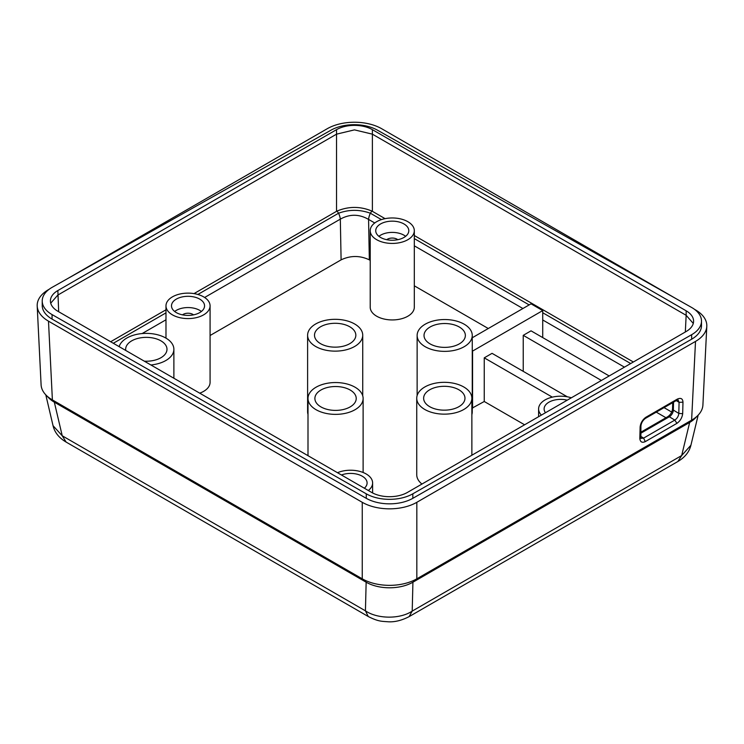 <?xml version="1.0" encoding="UTF-8"?>
<svg xmlns="http://www.w3.org/2000/svg" width="744" height="744" viewBox="0 0 744 744"><rect width="100%" height="100%" fill="white"/><g stroke="black" fill="none" stroke-linecap="round" stroke-linejoin="round"><path stroke-width="1.12" d="M49.197 289.249L48.49 289.658A38.586 22.274 0 0 0 37.2 306.044L41.097 384.806A38.586 22.274 0 0 0 46.007 395.064L48.871 398.012A33.071 19.093 0 0 0 54.331 402.169L366.15 582.199A33.071 19.093 0 0 0 412.929 582.199L689.669 422.425A33.071 19.093 0 0 0 695.129 418.258L697.993 415.319A38.586 22.274 0 0 0 702.903 405.062L706.8 326.3A38.586 22.274 0 0 0 695.51 309.904L694.459 309.299M46.007 395.064A38.586 22.274 0 0 0 52.387 399.919L54.331 402.169L62.236 435.789L66.132 442.085C58.99 437.872 54.628 432.413 53.047 425.698L62.236 435.789L365.434 610.833C377.394 619.054 399.974 619.334 412.204 611.103L681.681 455.542L690.916 445.219L698.179 415.124M37.2 306.044A38.586 22.274 0 0 0 48.49 321.157L52.387 399.919L362.254 578.823A38.586 22.274 0 0 0 416.826 578.823L412.929 582.199L412.204 611.103L409.098 616.636L677.858 461.513C684.936 457.346 689.288 451.915 690.916 445.219M48.49 321.157L362.254 502.312A38.586 22.274 0 0 0 416.826 502.312L416.826 578.823L691.613 420.174L689.669 422.425L681.681 455.542L677.858 461.513M416.826 502.312L695.51 341.412L691.613 420.174A38.586 22.274 0 0 0 697.993 415.319M362.254 502.312L362.254 578.823L366.15 582.199L365.434 610.833L368.243 616.506C378.408 621.696 381.904 621.268 387.968 621.77C394.571 622.216 401.621 620.505 409.098 616.636M677.3 399.119L645.857 417.282C642.593 419.644 640.677 422.852 640.119 426.926L639.831 438.439C640.193 441.973 641.998 443.043 645.243 441.638L676.947 423.336C680.211 420.983 682.127 417.765 682.685 413.701L682.973 402.178C682.741 398.589 680.853 397.566 677.3 399.119L676.733 400.309L645.476 418.361C642.863 420.276 641.337 422.806 640.919 425.968L640.872 438.383L643.616 438.104L674.789 420.1C677.17 418.463 678.509 416.24 678.807 413.413L679.077 402.327L678.072 399.881L676.733 400.309M695.51 341.412A38.586 22.274 0 0 0 706.8 326.3M676.417 298.883L381.746 128.758A38.586 22.274 0 0 0 327.174 128.758L67.313 278.786M42.222 300.985L42.222 305.486A33.127 19.13 0 0 0 52.061 319.092L366.262 498.322A33.127 19.13 0 0 0 412.836 498.313L691.66 339.19A33.127 19.13 0 0 0 701.499 325.584L701.499 321.083A33.127 19.13 0 0 0 691.529 307.412L377.375 130.135A33.127 19.13 0 0 0 331.08 130.126L52.21 287.296A33.127 19.13 0 0 0 42.222 300.985A33.127 19.13 0 0 0 52.061 314.591L366.262 493.821A33.127 19.13 0 0 0 412.836 493.811L691.66 334.688A33.127 19.13 0 0 0 701.499 321.083M397.78 239.698A6.752 3.897 0 0 0 386.75 239.698M193.542 314.861A6.752 3.897 0 0 0 182.513 314.861M686.154 310.806L372.391 129.661A25.352 14.638 0 0 0 336.53 129.661L57.846 290.551A25.352 14.638 0 0 0 50.415 300.901A25.352 14.638 0 0 0 57.846 311.252L371.609 492.407A25.352 14.638 0 0 0 407.47 492.407L686.154 331.517A25.352 14.638 0 0 0 693.585 321.157A25.352 14.638 0 0 0 686.154 310.806L686.154 315.307L693.278 323.426M405.629 236.322A16.535 9.551 0 0 0 378.901 236.322M201.392 311.485A16.535 9.551 0 0 0 174.673 311.485M50.722 303.171L57.855 295.052L336.53 134.162L354.451 129.875L372.391 134.162L686.154 315.307L685.326 331.991M380.575 237.448A16.535 9.551 0 0 0 398.589 239.522A16.535 9.551 0 0 0 408.8 230.696A16.535 9.551 0 0 0 392.265 221.154A16.535 9.551 0 0 0 375.729 230.696A16.535 9.551 0 0 0 380.575 237.448M176.337 312.61A16.535 9.551 0 0 0 194.361 314.675A16.535 9.551 0 0 0 204.563 305.858A16.535 9.551 0 0 0 188.027 296.307A16.535 9.551 0 0 0 171.492 305.858A16.535 9.551 0 0 0 176.337 312.61M567.235 400.17A16.535 9.551 0 0 0 544.115 408.93A16.535 9.551 0 0 0 545.482 412.734M364.365 488.222A16.535 9.551 0 0 0 367.099 482.958A16.535 9.551 0 0 0 358.394 474.551A16.535 9.551 0 0 0 341.45 474.998M671.72 412.064L664.048 407.638M609.178 375.953L531.03 330.838L523.237 335.339L601.385 380.454M656.255 412.139L665.945 417.728M523.237 371.34L523.237 335.339M567.309 396.794L492.054 353.344L484.251 357.845L552.318 397.138M472.254 408.075L484.251 401.5L524.594 424.787M484.251 401.5L484.251 357.845M385.085 218.662L372.391 211.333L372.391 129.661M633.358 361.993L414.315 235.532M371.479 210.868L372.391 211.333M337.051 211.054C348.657 206.218 360.263 206.218 371.87 211.054L370.363 213.23C359.761 209.39 349.159 209.39 338.557 213.23L337.051 211.054M337.441 210.868L336.53 211.333L336.53 129.661M58.674 311.736L57.846 290.551M336.53 211.333L194.026 293.601M165.977 309.792L110.651 341.738M376.678 239.698A22.05 12.732 0 0 0 400.7 242.46A22.05 12.732 0 0 0 414.315 230.696A22.05 12.732 0 0 0 392.265 217.964A22.05 12.732 0 0 0 370.214 230.696A22.05 12.732 0 0 0 376.678 239.698M172.441 314.861A22.05 12.732 0 0 0 196.472 317.614A22.05 12.732 0 0 0 210.078 305.858A22.05 12.732 0 0 0 188.027 293.127A22.05 12.732 0 0 0 165.977 305.858A22.05 12.732 0 0 0 172.441 314.861M571.346 397.798A22.05 12.732 0 0 0 538.6 408.93A22.05 12.732 0 0 0 541.372 415.106M368.317 490.51A22.05 12.732 0 0 0 372.614 482.958A22.05 12.732 0 0 0 360.514 471.594A22.05 12.732 0 0 0 337.488 472.71M471.863 414.631A27.565 15.912 0 0 0 472.254 411.962L472.254 335.451A27.565 15.912 0 0 0 444.689 319.539A27.565 15.912 0 0 0 417.133 335.451A27.565 15.912 0 0 0 425.205 346.704A27.565 15.912 0 0 0 455.244 350.154A27.565 15.912 0 0 0 472.254 335.451M488.278 328.513L414.315 285.817M370.214 260.353L369.331 259.842L368.568 219.415C359.166 213.984 349.754 213.891 340.324 219.136A13.234 7.635 -120 0 0 338.557 213.23L197.867 294.466M210.078 335.507L341.096 259.861C350.508 255.406 359.919 255.397 369.331 259.842M370.214 230.696L370.214 307.207A22.05 12.732 0 0 0 376.678 316.209A22.05 12.732 0 0 0 400.7 318.971A22.05 12.732 0 0 0 414.315 307.207L414.315 230.696M307.607 335.228A27.565 15.912 0 0 0 315.679 346.481A27.565 15.912 0 0 0 345.709 349.922A27.565 15.912 0 0 0 362.728 335.228A27.565 15.912 0 0 0 335.163 319.316A27.565 15.912 0 0 0 307.607 335.228L307.607 411.739A27.565 15.912 0 0 0 307.997 414.408M199.718 393.167A22.05 12.732 0 0 0 210.078 382.37L210.078 305.858M416.742 398.235A27.565 15.912 0 0 0 424.815 409.488A27.565 15.912 0 0 0 454.854 412.939A27.565 15.912 0 0 0 471.863 398.235A27.565 15.912 0 0 0 444.308 382.323A27.565 15.912 0 0 0 416.742 398.235L416.742 474.746A27.565 15.912 0 0 0 421.95 484.056M542.72 337.59L542.72 310.583L531.03 303.831L472.254 337.767M472.561 408.251L472.561 351.094L542.72 310.583M341.096 259.861L340.324 219.136L204.628 297.479M150.893 364.978A27.565 15.912 0 0 0 173.882 349.289A27.565 15.912 0 0 0 148.614 333.433A27.565 15.912 0 0 0 119.142 346.648M316.07 409.712A27.565 15.912 0 0 0 346.099 413.162A27.565 15.912 0 0 0 363.118 398.459A27.565 15.912 0 0 0 335.553 382.546A27.565 15.912 0 0 0 307.997 398.459A27.565 15.912 0 0 0 316.07 409.712M374.734 222.977L368.568 219.415A13.234 7.635 -60 0 1 370.363 213.23L381.421 219.62M430.079 343.886A20.674 11.932 0 0 0 452.603 346.472A20.674 11.932 0 0 0 465.363 335.451A20.674 11.932 0 0 0 444.689 323.519A20.674 11.932 0 0 0 424.024 335.451A20.674 11.932 0 0 0 430.079 343.886M320.552 343.663A20.674 11.932 0 0 0 343.077 346.248A20.674 11.932 0 0 0 355.837 335.228A20.674 11.932 0 0 0 335.163 323.287A20.674 11.932 0 0 0 314.498 335.228A20.674 11.932 0 0 0 320.552 343.663M144.29 361.166A20.674 11.932 0 0 0 166.991 349.289A20.674 11.932 0 0 0 146.326 337.358A20.674 11.932 0 0 0 125.652 349.289A20.674 11.932 0 0 0 125.755 350.461M429.688 406.67A20.674 11.932 0 0 0 452.213 409.256A20.674 11.932 0 0 0 464.972 398.235A20.674 11.932 0 0 0 444.308 386.303A20.674 11.932 0 0 0 423.634 398.235A20.674 11.932 0 0 0 429.688 406.67M320.943 406.903A20.674 11.932 0 0 0 343.468 409.488A20.674 11.932 0 0 0 356.227 398.459A20.674 11.932 0 0 0 335.553 386.527A20.674 11.932 0 0 0 314.889 398.459A20.674 11.932 0 0 0 320.943 406.903M645.857 417.282L645.476 418.361M682.973 402.178L679.077 402.327L676.24 400.598M640.119 426.926L640.919 425.968M682.685 413.701L678.807 413.413L673.348 410.084L673.543 402.151M639.831 438.439L640.631 437.174M676.947 423.336L674.789 420.1L669.34 416.77A5.515 3.088 121.4 0 0 673.348 410.084A2.753 1.637 -178.6 0 1 672.539 408.893L672.697 402.634M645.243 441.638L643.616 438.104L640.649 436.291M640.724 433.287L669.34 416.77A2.753 1.59 -120 0 0 667.907 416.603C670.595 414.659 672.139 412.092 672.539 408.893M691.66 339.19L691.66 334.688M52.061 319.092L52.061 314.591M366.262 498.322L366.262 493.821M412.836 498.313L412.836 493.811M630.689 363.537L542.72 312.74M529.161 304.91L414.315 238.61M165.977 312.871L113.311 343.282M165.977 319.79L142.132 333.563M624.439 367.145L542.72 319.967M522.902 308.518L414.315 245.827M66.132 442.085L368.243 616.506M45.793 394.841L53.047 425.698M640.751 432.273L667.907 416.603M165.977 305.858L165.977 338.129M538.6 408.93L538.6 416.705M372.614 482.958L372.614 492.956M417.133 335.451L417.133 395.566M362.728 335.228L362.728 395.789M173.882 349.289L173.882 378.25M471.863 398.235L471.863 455.235M307.997 398.459L307.997 455.681M363.118 398.459L363.118 472.496"/></g></svg>
